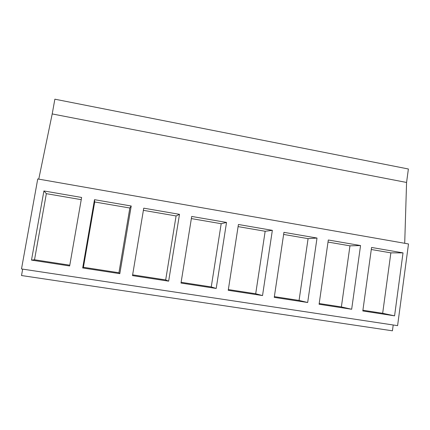 <?xml version="1.0" encoding="UTF-8"?>
<svg xmlns="http://www.w3.org/2000/svg" width="430" height="430" viewBox="0 0 430 430"><rect width="100%" height="100%" fill="white"/><g stroke="black" fill="none" stroke-linecap="round" stroke-linejoin="round"><path stroke-width="0.64" d="M22.672 269.126L21.516 275.533L392.429 330.81L393.208 324.989M21.5 268.949L37.743 178.95L408.5 243.96L397.589 325.65L21.5 268.949M38.759 179.127L52.207 113.934L406.57 182.46L404.711 243.294M406.57 182.46L408.382 168.995L54.863 99.19L52.207 113.934M31.497 260.107L69.655 265.966L81.619 197.456L43.908 190.952L31.497 260.107L34.513 259.768L69.789 265.192M216.204 288.46L181.003 283.058L191.705 216.44L226.524 222.444L216.204 288.46L211.254 286.939L181.121 282.306M262.531 295.571L272.346 230.346L238.424 224.492L228.233 290.309L262.531 295.571L255.7 293.771L228.346 289.567M82.684 267.965L94.503 199.676L131.214 206.008L119.819 273.663L118.933 272.744L83.42 267.288L82.684 267.965L119.819 273.663M168.651 281.161L132.505 275.614L143.749 208.168L179.498 214.333L168.651 281.161L165.679 279.93L132.628 274.851M351.67 309.256L360.555 245.551L328.31 239.994L319.092 304.257L351.67 309.256L341.372 306.939L319.194 303.532M307.67 302.505L274.249 297.372L283.94 232.345L317.012 238.048L307.67 302.505L299.06 300.436L274.356 296.635M394.579 315.846L362.807 310.965L371.574 247.454L403.023 252.878L394.579 315.846L382.668 313.287L362.909 310.25M43.908 190.952L46.354 193.667L81.238 199.66M46.354 193.667L34.513 259.768M403.023 252.878L390.859 252.861L382.668 313.287M371.294 249.502L390.859 252.861M94.503 199.676L94.713 201.976L83.42 267.288M131.214 206.008L129.838 208.012L118.933 272.744M94.713 201.976L129.838 208.012M179.498 214.333L176.085 215.957L165.679 279.93M143.389 210.34L176.085 215.957M226.524 222.444L221.181 223.707L211.254 286.939M191.361 218.585L221.181 223.707M272.346 230.346L265.165 231.265L255.7 293.771M238.096 226.61L265.165 231.265M317.012 238.048L308.084 238.639L299.06 300.436M283.628 234.436L308.084 238.639M360.555 245.551L349.966 245.836L341.372 306.939M328.015 242.063L349.966 245.836"/></g></svg>
